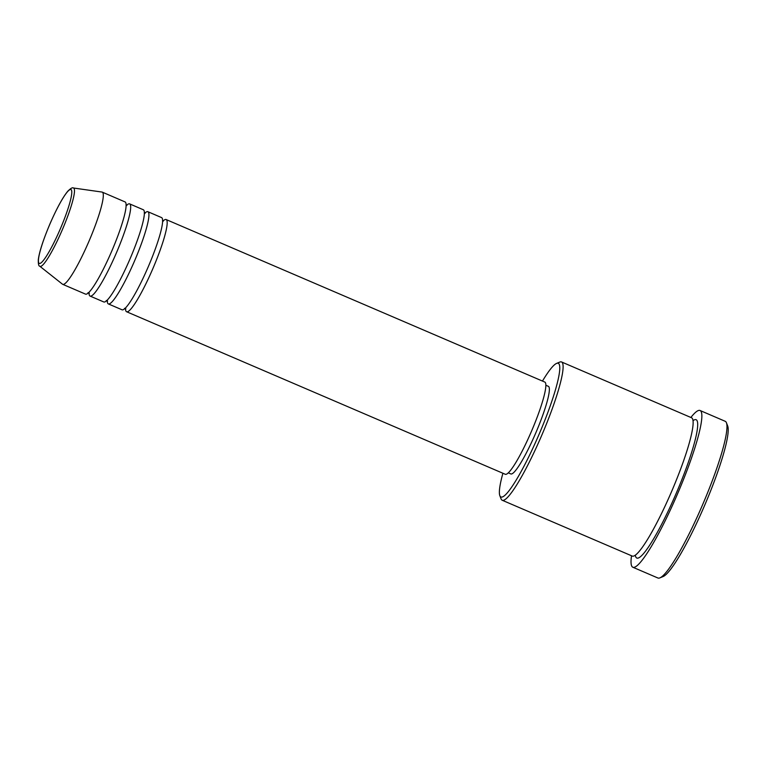 <?xml version="1.0" encoding="UTF-8"?>
<svg xmlns="http://www.w3.org/2000/svg" width="766" height="766" viewBox="0 0 766 766"><rect width="100%" height="100%" fill="white"/><g stroke="black" fill="none" stroke-linecap="round" stroke-linejoin="round"><path stroke-width="1.15" d="M163.11 220.953A50.163 7.153 113.2 0 1 166.136 219.545A50.163 7.153 113.2 0 1 166.414 219.718A50.163 7.153 113.2 0 1 152.482 269.508A50.163 7.153 113.2 0 1 126.572 311.733A50.163 7.153 113.2 0 1 126.294 311.561A50.163 7.153 113.2 0 1 125.509 308.574M144.86 213.12A50.163 7.153 113.2 0 1 147.886 211.713L161.578 217.592A50.163 7.153 113.2 0 1 161.856 217.764A50.163 7.153 113.2 0 1 147.915 267.554A50.163 7.153 113.2 0 1 122.005 309.78L108.322 303.901A50.163 7.153 113.2 0 1 108.044 303.729A50.163 7.153 113.2 0 1 107.259 300.741M147.886 211.713A50.163 7.153 113.2 0 1 148.164 211.885A50.163 7.153 113.2 0 1 134.232 261.675A50.163 7.153 113.2 0 1 108.322 303.901M126.61 205.288A50.163 7.153 113.2 0 1 129.636 203.88L143.328 209.76A50.163 7.153 113.2 0 1 143.606 209.932A50.163 7.153 113.2 0 1 129.665 259.722A50.163 7.153 113.2 0 1 103.755 301.948L90.072 296.069A50.163 7.153 113.2 0 1 89.794 295.896A50.163 7.153 113.2 0 1 89.009 292.909M129.636 203.88A50.163 7.153 113.2 0 1 129.914 204.053A50.163 7.153 113.2 0 1 115.982 253.843A50.163 7.153 113.2 0 1 90.072 296.069M73.373 187.996A42.599 6.071 113.2 0 1 73.833 188.216A42.599 6.071 113.2 0 1 61.673 231.246A42.599 6.071 113.2 0 1 39.794 266.223L39.679 266.128C38.693 266.185 38.233 264.069 38.3 259.779C39.219 252.177 43.078 240.265 49.886 224.045C56.789 208.275 62.755 197.341 67.762 191.241C70.692 188.34 72.559 187.258 73.373 187.996L101.993 192.055A50.163 7.153 113.2 0 1 102.261 192.132L125.078 201.927A50.163 7.153 113.2 0 1 125.356 202.1A50.163 7.153 113.2 0 1 111.415 251.89A50.163 7.153 113.2 0 1 85.505 294.115L62.697 284.32A50.163 7.153 113.2 0 1 62.458 284.176A50.163 7.153 113.2 0 1 62.419 284.148M502.908 473.254A72.732 10.37 -66.8 0 0 499.834 495.679A72.732 10.37 -66.8 0 0 500.504 496.713A72.732 10.37 -66.8 0 0 537.809 437.242A72.732 10.37 -66.8 0 0 558.682 363.544A72.732 10.37 -66.8 0 0 556.604 363.4A72.732 10.37 -66.8 0 0 542.472 381.066M556.604 363.4L559.812 362.079A75.24 10.734 113.2 0 1 561.545 361.964A75.24 10.734 113.2 0 1 561.966 362.222A75.24 10.734 113.2 0 1 541.055 436.907A75.24 10.734 113.2 0 1 502.199 500.246A75.24 10.734 113.2 0 1 501.778 499.987A75.24 10.734 113.2 0 1 501.088 498.915L499.834 495.679M726.446 422.784L727.7 426.03A82.766 11.806 113.2 0 1 704.682 505.273A82.766 11.806 113.2 0 1 663.097 576.549L659.88 577.87A85.275 12.16 -66.8 0 0 702.728 504.44A85.275 12.16 -66.8 0 0 726.446 422.784A85.275 12.16 -66.8 0 0 725.661 421.578A85.275 12.16 -66.8 0 0 725.182 421.281L700.095 410.509A85.275 12.16 113.2 0 1 700.564 410.806A85.275 12.16 113.2 0 1 676.866 495.439A85.275 12.16 113.2 0 1 632.831 567.233A85.275 12.16 113.2 0 1 632.352 566.936A85.275 12.16 113.2 0 1 631.529 555.752M632.831 567.233L657.917 578.004A85.275 12.16 -66.8 0 0 659.88 577.87M561.545 361.964L691.574 417.767A75.24 10.734 113.2 0 1 691.995 418.035A75.24 10.734 113.2 0 1 671.083 492.71A75.24 10.734 113.2 0 1 632.218 556.059L502.199 500.246M166.136 219.545L544.808 382.071A50.163 7.153 113.2 0 1 545.086 382.253A50.163 7.153 113.2 0 1 531.154 432.034A50.163 7.153 113.2 0 1 505.244 474.259L126.572 311.733M545.871 385.26L548.389 386.332A47.655 6.798 113.2 0 1 548.648 386.504A47.655 6.798 113.2 0 1 535.405 433.795A47.655 6.798 113.2 0 1 510.798 473.915L508.289 472.842M102.261 192.132A50.163 7.153 113.2 0 1 102.539 192.304A50.163 7.153 113.2 0 1 88.607 242.094A50.163 7.153 113.2 0 1 62.697 284.32M690.875 417.47A85.275 12.16 113.2 0 1 700.095 410.509M39.037 263.255A40.177 5.726 -66.8 0 0 59.652 230.413A40.177 5.726 -66.8 0 0 71.171 189.7A40.177 5.726 -66.8 0 0 50.566 222.542A40.177 5.726 -66.8 0 0 39.037 263.255M62.458 284.176L39.794 266.223A42.599 6.071 113.2 0 1 39.765 266.195M693.048 420.62A75.24 10.734 113.2 0 1 696.553 419.988A75.24 10.734 113.2 0 1 674.961 496.234A75.24 10.734 113.2 0 1 636.364 557.753A75.24 10.734 113.2 0 1 635.311 555.159M124.475 308.363L125.863 308.89M163.369 221.125L162.488 220.637M106.235 300.531L107.613 301.057M145.119 213.293L144.247 212.804M87.985 292.698L89.363 293.225M126.869 205.46L125.997 204.972"/></g></svg>
